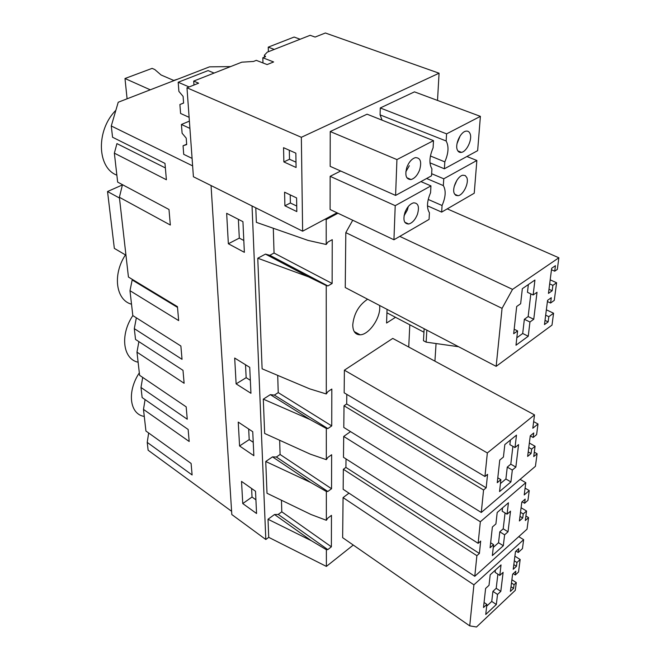 <?xml version="1.0" encoding="UTF-8"?>
<svg xmlns="http://www.w3.org/2000/svg" width="660" height="660" viewBox="0 0 660 660"><rect width="100%" height="100%" fill="white"/><g stroke="black" fill="none" stroke-linecap="round" stroke-linejoin="round"><path stroke-width="0.99" d="M310.687 482.485L326.345 491.477L326.362 520.294L311.025 514.511L267.003 493.259L265.749 461.497L310.687 482.485L272.514 456.868L276.367 457.034L280.087 454.476L279.659 440.261M231.602 511.294L148.12 450.219L147.23 442.39L192.109 474.961L191.103 463.444L145.934 431.029L143.484 409.406L189.189 441.49L188.141 429.462L142.139 397.559L140.993 387.486L187.25 419.224L186.178 406.849L139.606 375.317L136.975 352.151L184.124 383.27L182.993 370.334L135.531 339.446L134.302 328.639L182.036 359.32L180.873 346.005L132.817 315.579L129.987 290.689L178.662 320.603L177.449 306.661L128.436 277.035L119.377 197.282L170.338 225.035L168.985 209.484L117.653 182.111L114.361 153.153L166.394 179.751L164.975 163.399L112.555 137.239L111.276 125.977L192.621 165.874M140.993 387.486L142.692 377.413M353.281 545.044L326.387 566.412L268.727 537.347L268.018 519.255L311.305 540.688L274.519 514.519L278.223 514.429L281.803 511.822L281.457 500.239M268.018 519.255L274.519 514.519M516.302 582.598L515.287 590.337L476.504 627L469.73 625.87L473.913 584.826L523.644 539.674L522.456 548.625L518.248 552.478L518.752 548.592L515.485 551.57L513.224 569.291L516.458 566.296L516.953 562.485L520.171 559.515L518.529 572.005L515.328 574.992L515.815 571.222L512.597 574.216L510.403 591.401L513.587 588.39L514.074 584.694L516.302 582.598L511.888 579.744M497.524 594.429L500.816 591.352L503.118 572.344L499.793 575.404L501.039 564.919L490.198 574.81L489.01 585.321L485.603 588.456L483.508 607.53L486.874 604.387L485.743 614.468L496.328 604.494L497.524 594.429L492.913 591.368L491.749 601.425L486.667 606.185M500.816 591.352L496.204 588.308L497.871 574.159M499.793 575.404L495.107 572.36L495.371 570.091M496.204 588.308L492.913 591.368M255.915 499.81L252.029 497.038L251.608 488.499M496.328 604.494L491.749 601.425M486.874 604.387L484.06 602.489M242.756 503.563L241.527 481.396L255.519 491.255L256.558 513.496L242.756 503.563L252.029 497.038M510.997 586.699L513.587 588.39M511.475 583.003L514.074 584.694M473.913 584.826L343.068 497.607L342.647 537.669L469.73 625.87M518.752 536.646L523.644 539.674M343.068 497.607L348.983 493.152M516.021 551.083L518.248 552.478M513.818 564.613L516.458 566.296M514.305 560.802L516.953 562.485M514.899 556.174L520.171 559.515M513.224 573.631L515.328 574.992M326.387 566.412L326.378 549.706L327.805 549.607L331.378 546.81L331.468 515.353L327.822 518.125L326.362 520.294M331.378 546.81L281.803 511.822M327.805 549.607L278.223 514.429M326.378 549.706L311.305 540.688M143.798 416.336C129.591 413.853 126.893 391.429 139.326 372.867M147.23 442.39L148.665 432.985M143.484 409.406L145.076 399.597M268.727 537.347L265.815 539.509L231.809 514.553L211.051 185.542M265.815 539.509L252.046 205.978M239.563 445.978L253.861 455.689L252.739 431.698L238.243 422.095L239.563 445.978L249.2 439.601L248.68 429.016M250.948 393.286L236.123 383.873L234.688 358.058L249.736 367.339L250.948 393.286M242.929 221.661L244.365 252.326L228.352 243.754L226.66 213.312L242.929 221.661M337.953 213.229L326.197 219.524L326.213 244.489L327.938 242.047L332.252 239.662L332.128 283.478L327.921 285.945L326.23 285.516L326.287 393.962L309.68 388.855L262.111 368.808L257.771 258.225L265.452 254.108L269.833 255.304L274.048 253.036L273.306 228.269M326.213 244.489L308.096 240.422L256.361 222.346L255.791 207.842M265.749 461.497L272.514 456.868M326.287 393.962L327.871 391.661L331.823 389.037L331.724 425.906L327.855 428.579L326.312 428.456L326.329 459.673L310.382 454.187L264.652 433.463L263.307 399.143L270.344 394.639L274.362 395.101L278.231 392.617L277.712 375.383M326.329 459.673L327.847 457.438L331.642 454.732L331.543 488.73L280.087 454.476M326.345 491.477L327.83 491.477L331.543 488.73M408.73 347.036L409.81 324.802M395.513 317.303L386.57 323.037L387.049 309.358M481.28 512.465L343.794 427.457L344.017 405.784L346.682 403.969L486.172 487.822L487.567 474.342L484.943 476.504L487.344 452.95L534.517 414.901L532.802 428.249L538.007 424.001L536.605 434.635L533.156 437.481L533.742 432.968L530.269 435.823L527.637 456.415L531.077 453.527L531.655 449.105L535.078 446.242L533.717 456.596L537.108 453.742L535.425 466.306L481.28 512.465L483.565 490.001L486.172 487.822M346.797 394.375L346.682 403.969M484.943 476.504L344.157 392.807L344.388 370.177L392.758 338.415L534.517 414.901M474.779 576.287L343.15 489.299L343.357 469.285L345.914 467.412L479.391 553.459L480.67 541.109L478.137 543.328L480.332 521.771L525.797 482.683L524.213 494.942L529.246 490.57L527.959 500.346L524.626 503.266L525.17 499.117L521.812 502.054L519.395 520.971L522.72 518.017L523.24 513.95L526.556 511.021L525.302 520.534L528.577 517.613L527.027 529.188L474.779 576.287L476.883 555.679L479.391 553.459M346.022 458.923L345.914 467.412M478.137 543.328L343.48 457.306L343.703 436.441L350.526 431.623M352.737 220.234L345.815 232.625L345.246 287.529L496.155 366.349L502.062 308.352L512.539 289.377L558.855 257.779L557.337 269.379L554.722 271.186L555.439 265.675L551.669 268.265L548.46 293.387L552.189 290.746L552.882 285.359L556.594 282.752L554.276 300.374L550.597 303.022L551.281 297.709L547.569 300.358L544.475 324.572L548.146 321.882L548.823 316.685L553.575 313.219L551.999 325.108L496.155 366.349M379.665 305.498L379.748 307.972C379.723 319.399 368.462 334.851 360.096 334.801C355.344 334.727 352.894 331.427 352.753 324.885C353.9 313.673 358.858 305.11 367.612 299.203M434.923 361.168L436.062 343.546M138.121 362.216C122.95 359.197 119.757 334.909 132.841 315.587M131.53 304.21C115.937 300.193 112.315 274.717 125.433 254.909M122.413 184.94L107.531 191.524L114.337 248.383L125.961 255.214M116.861 175.156C97.045 167.896 95.816 130.226 115.855 110.311M111.276 125.977L118.222 102.242L209.509 66.85L230.579 66.594M326.312 428.456L310.01 419.529L270.344 394.639M263.307 399.143L310.01 419.529M134.302 328.639L136.348 317.815M504.619 534.823L508.027 531.795L510.518 511.17L507.078 514.173L508.431 502.788L497.194 512.498L495.907 523.924L492.377 527.01L490.091 547.742L493.581 544.632L492.352 555.58L503.316 545.746L504.619 534.823L499.793 531.82L498.531 542.726L493.276 547.412M508.027 531.795L503.201 528.808L505.065 512.952M507.078 514.173L502.178 511.186L502.557 507.862M503.201 528.808L499.793 531.82M253.234 442.307L249.2 439.601M503.316 545.746L498.531 542.726M493.581 544.632L490.644 542.767M519.981 516.359L522.72 518.017M520.501 512.292L523.24 513.95M521.087 507.738L526.556 511.021M525.896 515.996L528.577 517.613M343.357 469.285L476.883 555.679M343.703 436.441L480.332 521.771M520.105 479.366L525.797 482.683M525.096 488.136L529.246 490.57M522.126 501.773L524.626 503.266M327.83 491.477L276.367 457.034M136.975 352.151L138.88 341.624M326.23 285.516L308.484 276.837L265.452 254.108M257.771 258.225L308.484 276.837M119.377 197.282L122.48 184.685M512.325 470.044L515.856 467.09L518.578 444.617L515.006 447.554L516.483 435.13L504.826 444.592L503.423 457.058L499.752 460.069L497.26 482.683L500.882 479.647L499.546 491.568L510.914 481.932L512.325 470.044L507.268 467.107L505.898 478.978L500.445 483.565M515.856 467.09L510.799 464.17L512.894 446.358M515.006 447.554L509.866 444.642L510.394 440.071M510.799 464.17L507.268 467.107M250.338 380.3L246.155 377.685L245.52 364.741M510.914 481.932L505.898 478.978M500.882 479.647L497.797 477.823M236.123 383.873L246.155 377.685M528.214 451.918L531.077 453.527M528.775 447.496L531.655 449.105M529.345 443.05L535.078 446.242M534.303 452.166L537.108 453.742M344.017 405.784L483.565 490.001M344.388 370.177L487.344 452.95M533.651 421.633L538.007 424.001M530.26 435.88L533.156 437.481M331.724 425.906L278.231 392.617M327.855 428.579L274.362 395.101M177.515 307.395L132.173 279.964L129.987 290.689M337.029 212.792L325.116 219.161L326.197 219.524M327.921 285.945L269.833 255.304M332.128 283.478L274.048 253.036M165.371 167.929L116.944 143.608L114.361 153.153M528.355 284.559L527.464 292.314L533.156 294.979L537.017 292.281L533.75 319.25L528.157 316.561L530.821 293.89M516.821 337.78L522.703 333.498L524.345 319.283L528.157 316.561M514.173 329.224L517.597 330.908L515.988 345.229L528.247 336.237L522.703 333.498M528.247 336.237L529.947 321.998L524.345 319.283M517.597 330.908L513.678 333.737L516.681 306.512L520.649 303.732L522.332 288.692L534.938 280.03L533.156 294.979M533.75 319.25L529.947 321.998M243.812 240.487L239.299 238.111L238.375 219.318M549.673 283.891L552.882 285.359M548.988 289.278L552.189 290.746M550.192 279.84L556.594 282.752M547.42 301.537L550.597 303.022M545.011 320.38L548.146 321.882M545.68 315.183L548.823 316.685M546.364 309.812L553.575 313.219M345.815 232.625L502.062 308.352M399.778 236.387L512.539 289.377M447.241 208.865L558.855 257.779M551.48 269.734L554.722 271.186M228.352 243.754L239.299 238.111M107.531 191.524L119.46 198.025M310.167 35.302L267.242 52.173L264.388 55.201L265.584 56.669L262.812 57.766L273.62 61.957L267.11 64.573L256.303 60.349L253.498 61.454L241.799 62.18L193.702 81.089L198.619 83.185L186.978 87.796L301.348 137.296L439.073 73.202L325.372 33L315.1 37.067L310.167 35.302M193.974 85.025L193.702 81.089M186.978 87.796L193.413 176.756L302.635 231.19L301.348 137.296M296.596 197.926L284.584 192.2L284.897 205.78L296.827 211.588L296.596 197.926M283.874 161.931L283.544 147.683L295.845 153.161L296.084 167.5L283.874 161.931L289.501 159.25L296.002 162.187M289.319 150.257L289.501 159.25M396.932 159.588L330.223 131.546L367.067 114.188L433.505 140.646L396.932 159.588L395.596 195.418L330.165 166.345L330.223 131.546M446.597 133.864L480.397 116.358L414.455 91.864L380.275 107.968L380.086 114.881L446.143 140.993L446.597 133.864L380.275 107.968M457.009 143.682L460.16 135.869M405.826 171.773L409.324 165.726M457.306 149.845C458.156 151.882 459.55 152.716 461.488 152.353C466.81 151.561 472.486 139.351 470.11 133.774C469.268 131.654 467.841 130.787 465.836 131.175C460.482 132.008 454.831 144.408 457.306 149.845M419.595 170.049C421.872 161.849 420.478 157.707 415.404 157.633C411.865 158.713 409.035 161.881 406.906 167.153C404.679 175.337 406.057 179.462 411.048 179.536C414.604 178.489 417.45 175.321 419.595 170.049M430.427 155.991L444.823 161.873L444.394 168.795L477.65 150.645L480.397 116.358M444.823 161.873C448.553 153.244 448.99 146.281 446.143 140.993M433.505 140.646L433.1 147.823C429.33 156.7 428.934 163.713 431.92 168.853L431.524 175.816L395.596 195.418M382.099 120.178L380.086 114.881M444.394 168.795L429.99 162.838M437.514 100.427L439.073 73.202M325.116 219.161L302.635 231.19M330.149 176.319L395.216 205.672L393.938 239.77L330.099 209.509L330.149 176.319L340.667 171.014M262.985 62.956L262.812 57.766M284.897 205.78L290.384 202.991L296.736 206.052M290.218 194.89L290.384 202.991M431.64 173.712L443.759 178.802L476.858 160.479L466.909 156.502M395.216 205.672L430.955 185.889L420.923 181.599M404.052 215.803L407.368 209.995L408.284 206.522M454.228 186.45L456.877 180.32M417.376 214.508C419.57 206.869 418.316 202.975 413.614 202.834C410.041 203.857 407.154 207.034 404.968 212.371C402.823 219.995 404.06 223.872 408.688 224.012C412.277 223.014 415.181 219.846 417.376 214.508M454.278 193.454L455.812 195.368L458.089 195.706C463.345 195.071 469.21 182.861 466.802 177.548L465.251 175.56L462.907 175.213C457.627 175.89 451.77 188.281 454.278 193.454M430.955 185.889L430.567 192.728C426.896 201.349 426.517 208.024 429.437 212.767L429.066 219.409L393.938 239.77M428.216 199.444L442.076 205.507L441.656 212.108L474.235 193.223L476.858 160.479M443.759 178.802L443.33 185.592C446.127 190.476 445.706 197.117 442.076 205.507M426.608 178.497L443.33 185.592M441.656 212.108L427.474 205.837M386.925 312.799L423.951 332.219M458.601 346.731L426.137 342.144L423.464 340.725L424.149 328.738M426.137 342.144L426.838 330.14M150.274 89.818L124.987 78.515L152.097 68.376L154.77 69.523L161.089 74.993L173.72 80.438L178.225 78.985M124.987 78.515L127.091 98.802M189.387 121.126L181.426 124.468L182.102 133.221L186.219 138.146L186.697 144.565L183.059 145.786L183.719 154.341L192.085 158.392M181.426 124.468L189.915 128.395M186.673 144.218L183.059 145.786M268.381 51.727L268.24 47.14L294.113 37.051L300.135 39.245M268.24 47.14L274.263 49.417M214.104 73.07L208.098 70.587L178.192 82.244L178.893 91.402L183.1 96.376L183.595 103.075L179.899 104.519L180.584 113.454L189.115 117.331M178.192 82.244L189.098 86.955M183.595 103.018L179.899 104.519M354.205 331.559L360.096 334.801M457.85 150.909L461.488 152.353M406.832 177.721L411.048 179.536M264.454 57.123L264.388 55.201M404.778 222.214L408.688 224.012M454.69 194.255L458.089 195.706"/></g></svg>
